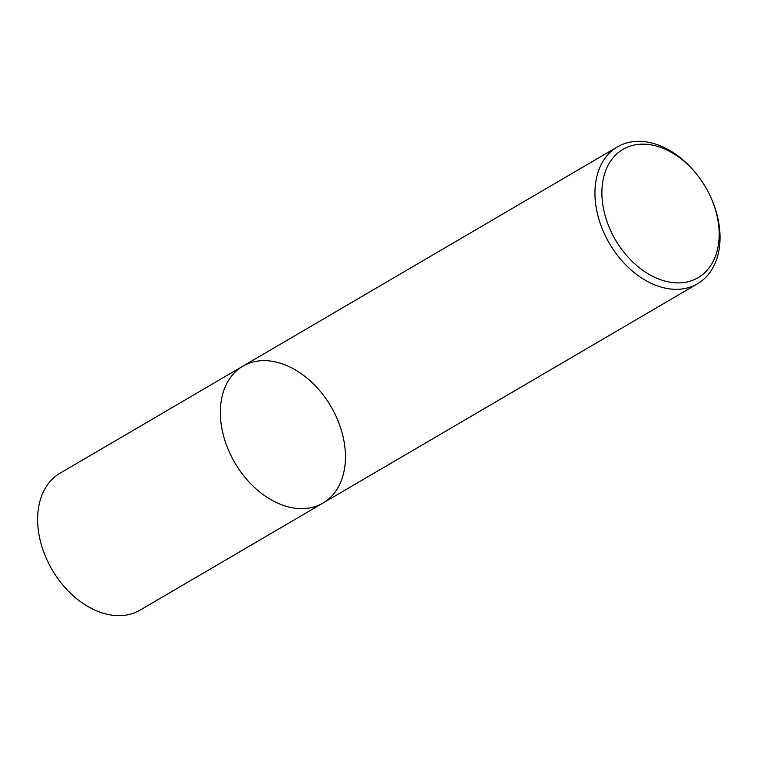 <?xml version="1.0" encoding="UTF-8"?>
<svg xmlns="http://www.w3.org/2000/svg" width="757" height="757" viewBox="0 0 757 757"><rect width="100%" height="100%" fill="white"/><g stroke="black" fill="none" stroke-linecap="round" stroke-linejoin="round"><path stroke-width="1.14" d="M322.955 503.074A79.305 55.677 -120.3 0 1 234.84 462.773A79.305 55.677 -120.3 0 1 242.827 366.199A79.305 55.677 -120.3 0 1 304.522 376.097A79.305 55.677 -120.3 0 1 344.558 444.624A79.305 55.677 -120.3 0 1 322.955 503.074A79.305 55.677 -120.3 0 1 234.84 462.773A79.305 55.677 -120.3 0 1 242.827 366.199L60.096 473.182A79.305 55.677 -120.3 0 0 52.11 569.756A79.305 55.677 -120.3 0 0 140.225 610.057L697.547 283.761A79.305 55.677 -120.3 0 1 609.432 243.461A79.305 55.677 -120.3 0 1 617.419 146.886A79.305 55.677 -120.3 0 1 698.219 176.23L698.72 176.883A74.347 52.205 -120.3 0 1 711.183 198.183A74.347 52.205 -120.3 0 1 718.346 222.899A74.347 52.205 -120.3 0 1 653.319 276.646A74.347 52.205 -120.3 0 1 606.877 167.742A74.347 52.205 -120.3 0 1 698.72 176.883M711.183 198.183L711.523 198.94A79.305 55.677 -120.3 0 1 719.15 225.302A79.305 55.677 -120.3 0 1 697.547 283.761M617.419 146.886L242.827 366.199"/></g></svg>
